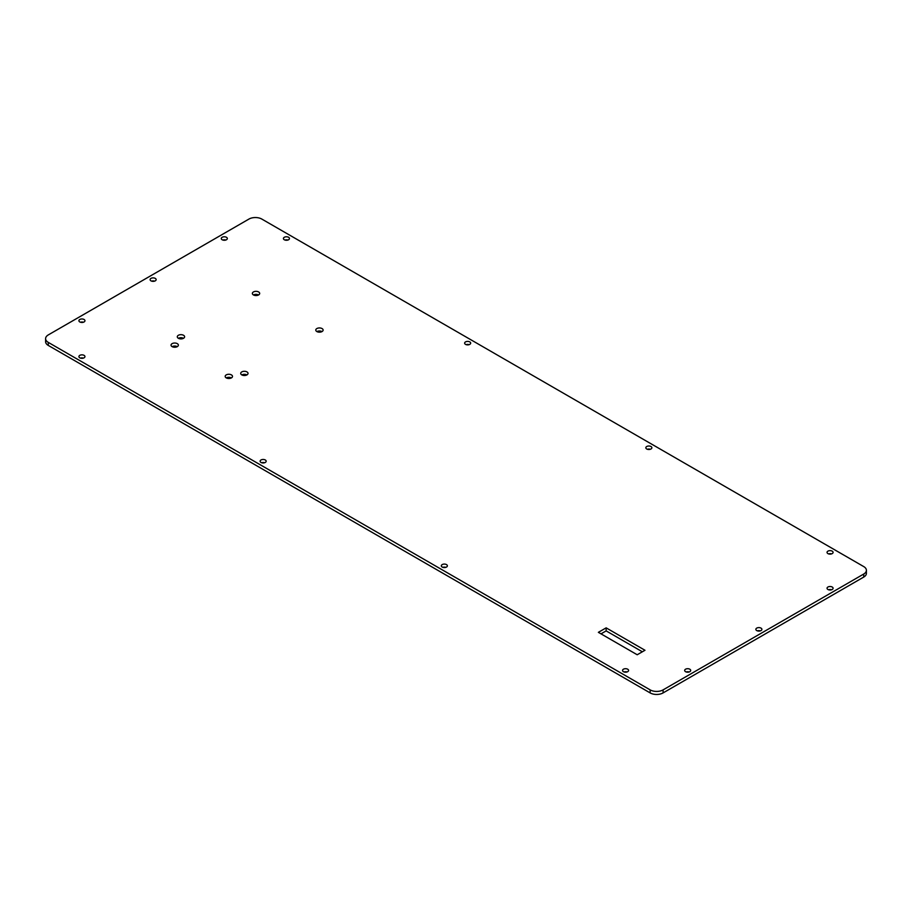 <?xml version="1.0" encoding="UTF-8"?>
<svg xmlns="http://www.w3.org/2000/svg" width="912" height="912" viewBox="0 0 912 912"><rect width="100%" height="100%" fill="white"/><g stroke="black" fill="none" stroke-linecap="round" stroke-linejoin="round"><path stroke-width="1.37" d="M45.6 338.648A9.154 5.29 0 0 1 48.279 334.921L248.908 219.085A9.154 5.29 0 0 1 261.847 219.085L863.721 566.58A9.154 5.29 0 0 1 866.4 570.308L866.4 573.352A9.154 5.29 0 0 1 863.721 577.079L663.092 692.915L663.092 689.882A9.154 5.29 0 0 1 650.153 689.882L48.279 342.388A9.154 5.29 0 0 1 45.6 338.648L45.6 341.692A9.154 5.29 0 0 0 48.279 345.42L48.279 342.388M863.721 577.079L863.721 574.047A9.154 5.29 0 0 0 866.4 570.308M663.092 692.915A9.154 5.29 0 0 1 650.153 692.915L48.279 345.42M83.425 358.108A3.021 1.744 0 0 0 80.45 358.108M445.843 567.344A3.021 1.744 0 0 0 442.867 567.344M83.425 322.232A3.021 1.744 0 0 0 80.45 322.232M831.55 589.768A3.021 1.744 0 0 0 828.575 589.768M689.176 671.962A3.021 1.744 0 0 0 686.2 671.962M760.369 630.865A3.021 1.744 0 0 0 757.393 630.865M287.93 240.038A3.021 1.744 0 0 0 284.954 240.038M469.133 344.656A3.021 1.744 0 0 0 466.157 344.656M831.55 553.892A3.021 1.744 0 0 0 828.575 553.892M650.347 449.274A3.021 1.744 0 0 0 647.372 449.274M225.8 240.038A3.021 1.744 0 0 0 222.824 240.038M154.607 281.135A3.021 1.744 0 0 0 151.631 281.135M264.628 462.726A3.021 1.744 0 0 0 261.653 462.726M627.046 671.962A3.021 1.744 0 0 0 624.07 671.962M601.008 633.851L606.149 630.887L642.344 651.784M321.993 331.58A3.659 2.109 0 0 0 316.897 331.58M246.924 374.923A3.659 2.109 0 0 0 241.828 374.923M231.386 377.91A3.659 2.109 0 0 0 226.29 377.91M177.259 346.651A3.659 2.109 0 0 0 172.151 346.651M258.575 294.964A3.659 2.109 0 0 0 253.479 294.964M183.506 338.306A3.659 2.109 0 0 0 178.399 338.306M863.721 574.047L663.092 689.882M79.8 357.823A3.021 1.744 0 0 0 83.095 358.199A3.021 1.744 0 0 0 84.953 356.592A3.021 1.744 0 0 0 81.932 354.848A3.021 1.744 0 0 0 78.911 356.592A3.021 1.744 0 0 0 79.8 357.823M685.55 671.677A3.021 1.744 0 0 0 688.845 672.064A3.021 1.744 0 0 0 690.703 670.445A3.021 1.744 0 0 0 687.694 668.701A3.021 1.744 0 0 0 684.673 670.445A3.021 1.744 0 0 0 685.55 671.677M442.217 567.059A3.021 1.744 0 0 0 445.512 567.435A3.021 1.744 0 0 0 447.37 565.828A3.021 1.744 0 0 0 444.349 564.083A3.021 1.744 0 0 0 441.328 565.828A3.021 1.744 0 0 0 442.217 567.059M79.8 321.947A3.021 1.744 0 0 0 83.095 322.335A3.021 1.744 0 0 0 84.953 320.716A3.021 1.744 0 0 0 81.932 318.972A3.021 1.744 0 0 0 78.911 320.716A3.021 1.744 0 0 0 79.8 321.947M222.175 239.753A3.021 1.744 0 0 0 225.469 240.13A3.021 1.744 0 0 0 227.327 238.522A3.021 1.744 0 0 0 224.306 236.778A3.021 1.744 0 0 0 221.297 238.522A3.021 1.744 0 0 0 222.175 239.753M150.982 280.85A3.021 1.744 0 0 0 154.276 281.227A3.021 1.744 0 0 0 156.146 279.619A3.021 1.744 0 0 0 153.125 277.875A3.021 1.744 0 0 0 150.104 279.619A3.021 1.744 0 0 0 150.982 280.85M756.743 630.58A3.021 1.744 0 0 0 760.038 630.956A3.021 1.744 0 0 0 761.896 629.348A3.021 1.744 0 0 0 758.875 627.604A3.021 1.744 0 0 0 755.854 629.348A3.021 1.744 0 0 0 756.743 630.58M827.925 589.483A3.021 1.744 0 0 0 831.22 589.859A3.021 1.744 0 0 0 833.089 588.251A3.021 1.744 0 0 0 830.068 586.507A3.021 1.744 0 0 0 827.047 588.251A3.021 1.744 0 0 0 827.925 589.483M284.305 239.753A3.021 1.744 0 0 0 287.599 240.13A3.021 1.744 0 0 0 289.457 238.522A3.021 1.744 0 0 0 286.436 236.778A3.021 1.744 0 0 0 283.415 238.522A3.021 1.744 0 0 0 284.305 239.753M465.519 344.371A3.021 1.744 0 0 0 468.802 344.747A3.021 1.744 0 0 0 470.672 343.14A3.021 1.744 0 0 0 467.651 341.396A3.021 1.744 0 0 0 464.63 343.14A3.021 1.744 0 0 0 465.519 344.371M827.925 553.607A3.021 1.744 0 0 0 831.22 553.983A3.021 1.744 0 0 0 833.089 552.376A3.021 1.744 0 0 0 830.068 550.631A3.021 1.744 0 0 0 827.047 552.376A3.021 1.744 0 0 0 827.925 553.607M646.722 448.989A3.021 1.744 0 0 0 650.017 449.365A3.021 1.744 0 0 0 651.875 447.758A3.021 1.744 0 0 0 648.854 446.014A3.021 1.744 0 0 0 645.833 447.758A3.021 1.744 0 0 0 646.722 448.989M261.003 462.441A3.021 1.744 0 0 0 264.298 462.817A3.021 1.744 0 0 0 266.167 461.21A3.021 1.744 0 0 0 263.146 459.466A3.021 1.744 0 0 0 260.125 461.21A3.021 1.744 0 0 0 261.003 462.441M623.42 671.677A3.021 1.744 0 0 0 626.715 672.064A3.021 1.744 0 0 0 628.585 670.445A3.021 1.744 0 0 0 625.564 668.701A3.021 1.744 0 0 0 622.543 670.445A3.021 1.744 0 0 0 623.42 671.677M644.978 650.267L637.203 654.759L598.375 632.335L606.149 627.855L644.978 650.267M241.783 374.9A3.659 2.109 0 0 0 245.773 375.356A3.659 2.109 0 0 0 248.03 373.407A3.659 2.109 0 0 0 244.37 371.287A3.659 2.109 0 0 0 240.711 373.407A3.659 2.109 0 0 0 241.783 374.9M316.863 331.558A3.659 2.109 0 0 0 320.853 332.014A3.659 2.109 0 0 0 323.11 330.064A3.659 2.109 0 0 0 319.451 327.944A3.659 2.109 0 0 0 315.78 330.064A3.659 2.109 0 0 0 316.863 331.558M226.256 377.887A3.659 2.109 0 0 0 230.246 378.343A3.659 2.109 0 0 0 232.503 376.394A3.659 2.109 0 0 0 228.844 374.273A3.659 2.109 0 0 0 225.184 376.394A3.659 2.109 0 0 0 226.256 377.887M172.117 346.628A3.659 2.109 0 0 0 176.107 347.084A3.659 2.109 0 0 0 178.364 345.135A3.659 2.109 0 0 0 174.705 343.026A3.659 2.109 0 0 0 171.046 345.135A3.659 2.109 0 0 0 172.117 346.628M253.433 294.941A3.659 2.109 0 0 0 257.423 295.397A3.659 2.109 0 0 0 259.681 293.447A3.659 2.109 0 0 0 256.021 291.327A3.659 2.109 0 0 0 252.362 293.447A3.659 2.109 0 0 0 253.433 294.941M178.364 338.284A3.659 2.109 0 0 0 182.354 338.74A3.659 2.109 0 0 0 184.612 336.79A3.659 2.109 0 0 0 180.952 334.67A3.659 2.109 0 0 0 177.293 336.79A3.659 2.109 0 0 0 178.364 338.284M606.149 627.855L606.149 630.887M650.153 692.915L650.153 689.882"/></g></svg>
